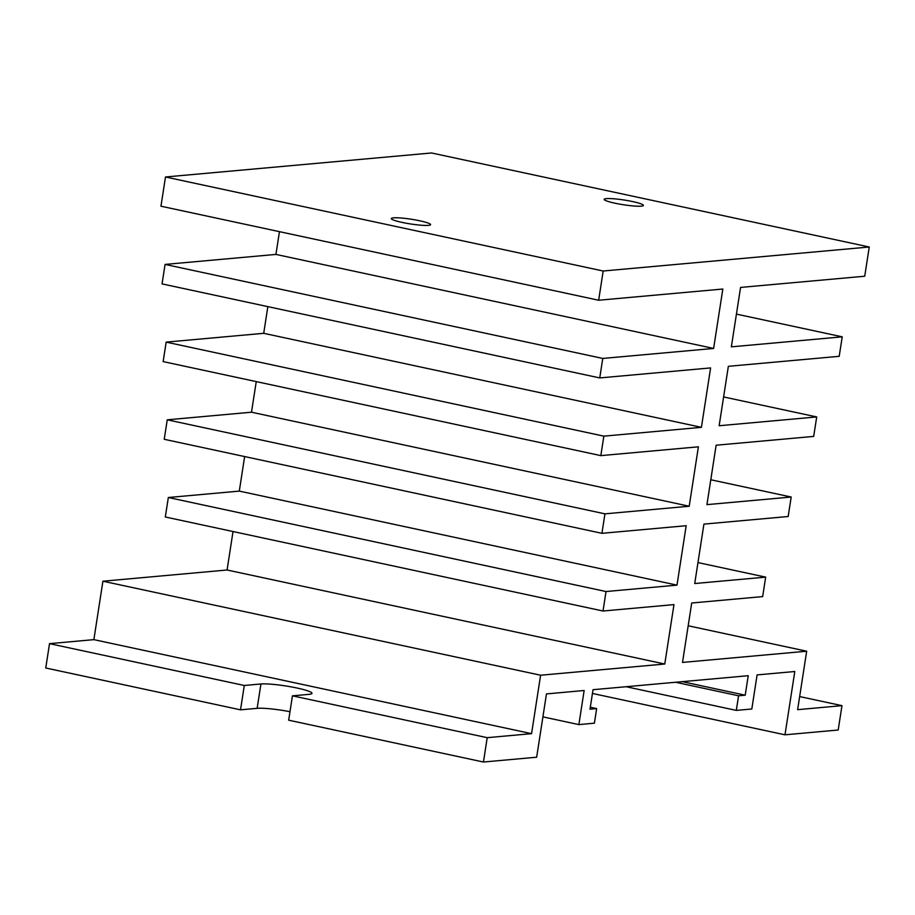 <?xml version="1.0" encoding="UTF-8"?>
<svg xmlns="http://www.w3.org/2000/svg" width="915" height="915" viewBox="0 0 915 915"><rect width="100%" height="100%" fill="white"/><g stroke="black" fill="none" stroke-linecap="round" stroke-linejoin="round"><path stroke-width="1.37" d="M402.074 222.402A19.855 2.39 8.8 0 0 430.565 224.633A19.855 2.39 8.8 0 0 419.813 220.801A19.855 2.39 8.8 0 0 391.323 218.559A19.855 2.39 8.8 0 0 402.074 222.402M614.926 203.187A19.855 2.39 8.8 0 0 643.417 205.429A19.855 2.39 8.8 0 0 632.665 201.586A19.855 2.39 8.8 0 0 604.175 199.356A19.855 2.39 8.8 0 0 614.926 203.187M431.56 152.977L165.489 176.984L603.179 271.012L869.25 247.004L431.56 152.977M603.179 271.012L598.662 300.234L160.96 206.207L165.489 176.984M49.524 643.645L244.294 685.484L240.519 709.834L45.75 667.996L49.524 643.645L93.868 639.642L102.915 581.208L227.08 569.999L233.028 531.535M598.662 300.234L722.827 289.026L713.62 348.443L602.768 358.44L599.748 377.929L710.612 367.922L701.416 427.339L603.854 436.146L600.835 455.624L698.397 446.817L689.201 506.235L604.941 513.841L601.933 533.319L686.181 525.713L676.986 585.131L606.027 591.536L603.019 611.014L165.318 516.986L168.337 497.508L239.295 491.103L244.637 456.562M601.933 533.319L164.231 439.291L167.251 419.813L251.499 412.207L256.246 381.601M600.835 455.624L163.144 361.597L166.164 342.119L263.714 333.312L267.843 306.628M599.748 377.929L162.058 283.902L165.066 264.424L275.93 254.416L279.452 231.655M869.25 247.004L864.721 276.227L740.567 287.424L731.36 346.842L842.223 336.834L736.426 314.108M603.019 611.014L673.966 604.609L664.77 664.027L540.605 675.224L531.558 733.67L487.215 737.673L483.44 762.023L536.659 757.22L546.461 693.913L584.147 690.505L578.875 724.6L594.395 723.193L596.66 708.587L590.003 709.194L593.023 689.704L748.23 675.705L745.21 695.183L738.565 695.789L736.301 710.395L751.821 708.999L757.094 674.904L794.792 671.507L784.99 734.814L838.197 730.01L841.972 705.659L797.628 709.663L806.675 651.217L682.51 662.426L691.706 603.008L762.653 596.603L765.672 577.125L694.725 583.53L703.921 524.112L788.17 516.506L791.189 497.028L706.94 504.634L716.136 445.216L813.687 436.409L816.706 416.931L719.144 425.738L728.351 366.32L839.204 356.312L842.223 336.834M784.99 734.814L592.44 693.456M841.972 705.659L799.653 696.567M688.183 625.769L806.675 651.217M765.672 577.125L697.962 562.576M791.189 497.028L710.783 479.757M816.706 416.931L723.605 396.938M713.62 348.443L275.93 254.416M165.066 264.424L602.768 358.44M701.416 427.339L263.714 333.312M166.164 342.119L603.854 436.146M689.201 506.235L251.499 412.207M167.251 419.813L604.941 513.841M676.986 585.131L239.295 491.103M168.337 497.508L606.027 591.536M664.77 664.027L227.08 569.999M102.915 581.208L540.605 675.224M93.868 639.642L531.558 733.67M244.294 685.484L260.924 683.985A27.301 3.283 -171.2 0 1 291.508 686.936A27.301 3.283 -171.2 0 1 311.981 693.341A27.301 3.283 -171.2 0 1 309.064 694.336L292.445 695.835L487.215 737.673M240.519 709.834L257.149 708.336A27.301 3.283 -171.2 0 1 289.986 711.71M292.445 695.835L288.671 720.185L483.44 762.023M578.875 724.6L542.904 716.868M682.247 681.652L745.21 695.183M736.301 710.395L626.1 686.719M596.66 708.587L590.312 707.226M675.59 682.258L738.565 695.789M257.149 708.336L260.924 683.985"/></g></svg>
